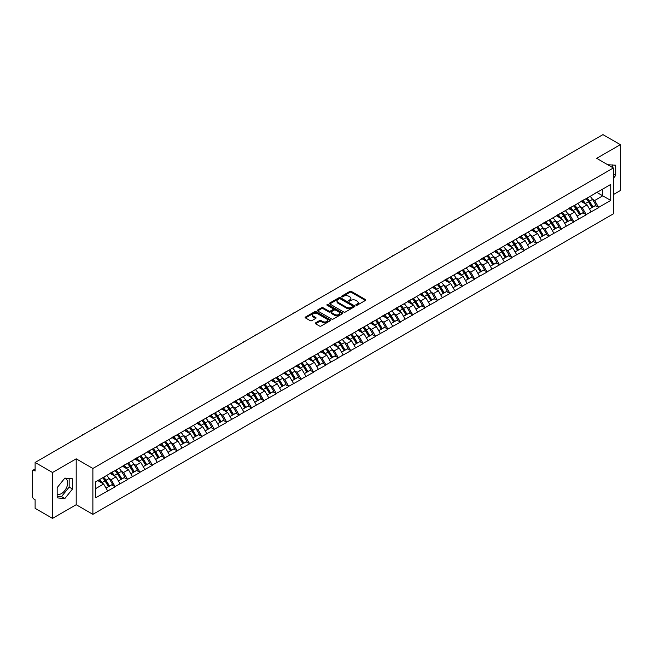 <?xml version="1.0" encoding="UTF-8"?>
<svg xmlns="http://www.w3.org/2000/svg" width="653" height="653" viewBox="0 0 653 653"><rect width="100%" height="100%" fill="white"/><g stroke="black" fill="none" stroke-linecap="round" stroke-linejoin="round"><path stroke-width="0.98" d="M356.04 305.229A0.775 0.449 0 0 0 357.134 305.229L365.419 300.445A1.102 0.637 0 0 0 365.745 299.988A1.102 0.637 0 0 0 365.419 299.539L351.379 291.434A1.102 0.637 0 0 0 349.82 291.434L341.535 296.217A0.775 0.449 0 0 0 342.629 296.854L343.698 296.233A3.526 2.041 0 0 1 348.694 296.233L349.861 296.903A3.526 2.041 0 0 1 350.898 298.348A3.526 2.041 0 0 1 349.861 299.792L348.792 300.404A0.775 0.449 0 0 0 349.877 301.041L350.955 300.421A3.526 2.041 0 0 1 355.942 300.421L357.118 301.098A3.526 2.041 0 0 1 358.146 302.535A3.526 2.041 0 0 1 357.118 303.98L356.04 304.592A0.775 0.449 0 0 0 356.04 305.229L356.04 304.592M57.162 494.027A8.767 5.061 120 0 0 61.496 493.562A8.767 5.061 120 0 0 67.218 485.84A8.767 5.061 120 0 0 65.88 478.812A8.767 5.061 120 0 0 64.582 478.412M607.886 164.809A8.767 5.061 -60 0 1 609.078 165.201A8.767 5.061 -60 0 1 610.016 166.042M315.579 322.868A1.102 0.637 0 0 0 315.26 323.317A1.102 0.637 0 0 0 315.579 323.766L319.521 326.043A1.102 0.637 0 0 0 321.08 326.043L330.287 320.729A1.102 0.637 0 0 0 330.606 320.28A1.102 0.637 0 0 0 330.287 319.831L316.248 311.726A1.102 0.637 0 0 0 314.681 311.726L305.482 317.031A1.102 0.637 0 0 0 305.155 317.489A1.102 0.637 0 0 0 305.482 317.938L310.24 320.68A1.102 0.637 0 0 0 311.799 320.68L315.734 318.411A1.102 0.637 0 0 0 316.06 317.962A1.102 0.637 0 0 0 315.734 317.505L313.375 316.15A2.947 1.706 0 0 1 312.518 314.942A2.947 1.706 0 0 1 314.338 313.367A2.947 1.706 0 0 1 317.554 313.734L326.794 319.072A2.947 1.706 0 0 1 327.659 320.28A2.947 1.706 0 0 1 325.839 321.856A2.947 1.706 0 0 1 322.623 321.48L321.08 320.59A1.102 0.637 0 0 0 319.521 320.59L315.579 322.868L315.579 323.766M76.197 458.83L52.518 472.503L35.115 462.455L602.948 134.616L620.35 144.664L596.671 158.336L613.355 167.976L92.881 468.462L76.197 458.83L76.197 504.712L92.881 514.344L92.881 468.462M343.78 312.036A1.102 0.637 0 0 0 345.339 312.036L354.538 306.722A1.102 0.637 0 0 0 354.865 306.273A1.102 0.637 0 0 0 354.538 305.824L340.499 297.719A1.102 0.637 0 0 0 338.94 297.719L329.741 303.033A1.102 0.637 0 0 0 329.414 303.482A1.102 0.637 0 0 0 329.741 303.931L343.78 312.036M327.357 305.392A0.775 0.449 0 0 1 328.141 305.498L342.401 313.734L333.21 319.039A1.102 0.637 0 0 1 331.651 319.039L317.611 310.934L317.611 310.036A1.102 0.637 0 0 0 317.285 310.485A1.102 0.637 0 0 0 317.611 310.934M317.611 310.036L321.545 307.759A1.102 0.637 0 0 1 323.104 307.759L328.802 311.048A1.102 0.637 0 0 0 330.361 311.048L332.973 309.538A1.102 0.637 0 0 0 333.299 309.089A1.102 0.637 0 0 0 332.973 308.64L327.047 305.212A0.775 0.449 0 0 1 328.141 304.584L342.409 312.828A1.102 0.637 0 0 1 342.735 313.277A1.102 0.637 0 0 1 342.409 313.726L342.409 312.828M92.881 514.344L613.355 213.849L613.355 167.976M102.627 477.792A7.526 4.351 -120 0 1 105.206 480.804L108.716 486.599L111.777 484.836L115.173 486.795L111.198 479.637L108.994 478.363M115.173 486.795L95.501 497.872L95.501 481.906L610.735 184.44L610.735 200.406L598.613 207.401L594.646 200.52L592.442 199.255M586.076 198.675A7.526 4.351 -120 0 1 588.655 201.695L592.165 207.483L595.226 205.719L598.613 207.401M598.613 207.678L586.223 214.559L582.247 207.678L580.044 206.405M573.685 205.834A7.526 4.351 -120 0 1 576.256 208.846L579.766 214.641L582.827 212.878L586.223 214.559M586.223 214.837L573.824 221.718L569.849 214.837L567.653 213.564M561.286 212.992A7.526 4.351 -120 0 1 563.865 216.004L567.375 221.8L570.428 220.037L573.824 221.718M573.824 221.996L561.433 228.876L557.458 221.996L555.254 220.722M548.887 220.151A7.526 4.351 -120 0 1 551.467 223.163L554.977 228.958L558.037 227.187L561.433 228.876M561.433 229.146L549.034 236.027L545.059 229.146L542.855 227.881M536.497 227.309A7.526 4.351 -120 0 1 539.068 230.321L542.578 236.117L545.639 234.345L549.034 236.027M549.034 236.304L536.635 243.185L532.66 236.304L530.465 235.039M524.098 234.46A7.526 4.351 -120 0 1 526.677 237.48L530.187 243.267L533.24 241.504L536.635 243.185M536.635 243.463L524.245 250.344L520.27 243.463L518.066 242.19M511.699 241.618A7.526 4.351 -120 0 1 514.278 244.63L517.788 250.426L520.849 248.662L524.245 250.344M524.245 250.621L511.846 257.502L507.871 250.621L505.667 249.348M499.308 248.777A7.526 4.351 -120 0 1 501.879 251.789L505.389 257.584L508.45 255.821L511.846 257.502M511.846 257.78L499.447 264.661L495.472 257.78L493.276 256.507M486.909 255.935A7.526 4.351 -120 0 1 489.489 258.947L492.999 264.743L496.051 262.971L499.447 264.661M499.447 264.93L487.056 271.811L483.081 264.93L480.877 263.665M474.511 263.086A7.526 4.351 -120 0 1 477.09 266.106L480.6 271.893L483.661 270.13L487.056 271.811M487.056 272.089L474.658 278.97L470.682 272.089L468.479 270.815M462.12 270.244A7.526 4.351 -120 0 1 464.691 273.256L468.201 279.051L471.262 277.288L474.658 278.97M474.658 279.247L462.259 286.128L458.284 279.247L456.088 277.974M449.721 277.403A7.526 4.351 -120 0 1 452.3 280.415L455.81 286.21L458.863 284.447L462.259 286.128M462.259 286.406L449.868 293.287L445.893 286.406L443.689 285.132M437.322 284.561A7.526 4.351 -120 0 1 439.902 287.573L443.411 293.368L446.472 291.597L449.868 293.287M449.868 293.564L437.469 300.445L433.494 293.564L431.298 292.291M424.932 291.72A7.526 4.351 -120 0 1 427.503 294.732L431.013 300.527L434.074 298.756L437.469 300.445M437.469 300.715L425.07 307.596L421.103 300.715L418.9 299.449M412.533 298.87A7.526 4.351 -120 0 1 415.112 301.89L418.622 307.677L421.675 305.914L425.07 307.596M425.07 307.873L412.68 314.754L408.705 307.873L406.501 306.6M400.134 306.028A7.526 4.351 -120 0 1 402.713 309.04L406.223 314.836L409.284 313.073L412.68 314.754M412.68 315.032L400.281 321.913L396.306 315.032L394.11 313.758M387.743 313.187A7.526 4.351 -120 0 1 390.314 316.199L393.824 321.994L396.885 320.231L400.281 321.913M400.281 322.19L387.882 329.071L383.915 322.19L381.711 320.917M375.344 320.345A7.526 4.351 -120 0 1 377.924 323.357L381.434 329.153L384.486 327.382L387.882 329.071M387.882 329.341L375.491 336.23L371.516 329.341L369.312 328.075M362.946 327.504A7.526 4.351 -120 0 1 365.525 330.516L369.035 336.311L372.096 334.54L375.491 336.23M375.491 336.499L363.092 343.38L359.117 336.499L356.922 335.234M350.555 334.654A7.526 4.351 -120 0 1 353.126 337.674L356.636 343.462L359.697 341.699L363.092 343.38M363.092 343.658L350.694 350.539L346.727 343.658L344.523 342.384M338.156 341.813A7.526 4.351 -120 0 1 340.735 344.825L344.245 350.62L347.298 348.857L350.694 350.539M350.694 350.816L338.303 357.697L334.328 350.816L332.124 349.543M325.757 348.971A7.526 4.351 -120 0 1 328.337 351.983L331.846 357.779L334.907 356.016L338.303 357.697M338.303 357.975L325.904 364.856L321.929 357.975L319.733 356.701M313.367 356.13A7.526 4.351 -120 0 1 315.938 359.142L319.448 364.937L322.509 363.166L325.904 364.856M325.904 365.125L313.505 372.006L309.538 365.125L307.334 363.86M300.968 363.288A7.526 4.351 -120 0 1 303.547 366.3L307.057 372.096L310.118 370.324L313.505 372.006M313.505 372.283L301.115 379.164L297.139 372.283L294.936 371.018M288.569 370.439A7.526 4.351 -120 0 1 291.148 373.459L294.658 379.246L297.719 377.483L301.115 379.164M301.115 379.442L288.716 386.323L284.741 379.442L282.545 378.169M276.178 377.597A7.526 4.351 -120 0 1 278.749 380.609L282.259 386.405L285.32 384.641L288.716 386.323M288.716 386.6L276.317 393.481L272.35 386.6L270.146 385.327M263.779 384.756A7.526 4.351 -120 0 1 266.359 387.768L269.869 393.563L272.93 391.8L276.317 393.481M276.317 393.759L263.926 400.64L259.951 393.759L257.747 392.486M251.381 391.914A7.526 4.351 -120 0 1 253.96 394.926L257.47 400.722L260.531 398.95L263.926 400.64M263.926 400.909L251.527 407.79L247.552 400.909L245.357 399.644M238.99 399.065A7.526 4.351 -120 0 1 241.569 402.085L245.071 407.872L248.132 406.109L251.527 407.79M251.527 408.068L239.129 414.949L235.162 408.068L232.958 406.795M226.591 406.223A7.526 4.351 -120 0 1 229.17 409.235L232.68 415.03L235.741 413.267L239.129 414.949M239.129 415.226L226.738 422.107L222.763 415.226L220.559 413.953M214.192 413.382A7.526 4.351 -120 0 1 216.772 416.394L220.281 422.189L223.342 420.426L226.738 422.107M226.738 422.385L214.339 429.266L210.364 422.385L208.168 421.112M201.801 420.54A7.526 4.351 -120 0 1 204.381 423.552L207.883 429.348L210.943 427.576L214.339 429.266M214.339 429.543L201.94 436.424L197.973 429.543L195.769 428.27M189.403 427.699A7.526 4.351 -120 0 1 191.982 430.711L195.492 436.506L198.553 434.735L201.94 436.424M201.94 436.694L189.55 443.575L185.574 436.694L183.371 435.429M177.004 434.849A7.526 4.351 -120 0 1 179.583 437.869L183.093 443.656L186.154 441.893L189.55 443.575M189.55 443.852L177.151 450.733L173.176 443.852L170.98 442.579M164.613 442.008A7.526 4.351 -120 0 1 167.192 445.02L170.694 450.815L173.755 449.052L177.151 450.733M177.151 451.011L164.752 457.892L160.785 451.011L158.581 449.737M152.214 449.166A7.526 4.351 -120 0 1 154.794 452.178L158.304 457.973L161.364 456.21L164.752 457.892M164.752 458.169L152.361 465.05L148.386 458.169L146.182 456.896M139.815 456.325A7.526 4.351 -120 0 1 142.395 459.337L145.905 465.132L148.966 463.361L152.361 465.05M152.361 465.32L139.962 472.209L135.987 465.32L133.792 464.054M127.425 463.483A7.526 4.351 -120 0 1 130.004 466.495L133.506 472.29L136.567 470.519L139.962 472.209M139.962 472.478L127.564 479.359L123.597 472.478L121.393 471.213M115.026 470.633A7.526 4.351 -120 0 1 117.605 473.654L121.115 479.441L124.176 477.678L127.564 479.359M127.564 479.637L115.173 486.518M110.961 472.707L115.173 470.552M111.198 479.637L116.046 476.837L109.924 473.303M120.021 483.718L116.046 476.837M123.352 465.556L127.564 463.393M123.597 472.478L128.445 469.678L122.323 466.152M132.412 476.559L128.445 469.678M135.751 458.398L139.962 456.243M135.987 465.32L140.836 462.528L134.722 458.994M144.811 469.409L140.836 462.528M148.149 451.239L152.361 449.084M148.386 458.169L153.235 455.37L147.113 451.835M157.21 462.251L153.235 455.37M160.54 444.081L164.752 441.926M160.785 451.011L165.633 448.211L159.512 444.677M169.6 455.092L165.633 448.211M172.939 436.922L177.151 434.767M173.176 443.852L178.024 441.053L171.91 437.518M181.999 447.934L178.024 441.053M185.338 429.772L189.55 427.609M185.574 436.694L190.423 433.894L184.301 430.368M194.398 440.783L190.423 433.894M197.728 422.613L201.94 420.459M197.973 429.543L202.814 426.744L196.7 423.209M206.789 433.625L202.814 426.744M210.127 415.455L214.339 413.3M210.364 422.385L215.212 419.585L209.099 416.051M219.188 426.466L215.212 419.585M222.526 408.296L226.738 406.142M222.763 415.226L227.611 412.427L221.489 408.892M231.586 419.308L227.611 412.427M234.917 401.138L239.129 398.983M235.162 408.068L240.002 405.268L233.888 401.742M243.977 412.149L240.002 405.268M247.316 393.988L251.527 391.833M247.552 400.909L252.401 398.118L246.287 394.583M256.376 404.999L252.401 398.118M259.714 386.829L263.926 384.674M259.951 393.759L264.8 390.959L258.678 387.425M268.775 397.84L264.8 390.959M272.105 379.671L276.317 377.516M272.35 386.6L277.19 383.801L271.077 380.266M281.165 390.682L277.19 383.801M284.504 372.512L288.716 370.357M284.741 379.442L289.589 376.642L283.467 373.108M293.564 383.523L289.589 376.642M296.903 365.362L301.115 363.199M297.139 372.283L301.988 369.484L295.866 365.958M305.963 376.365L301.988 369.484M309.293 358.203L313.505 356.048M309.538 365.125L314.379 362.333L308.265 358.799M318.354 369.214L314.379 362.333M321.692 351.045L325.904 348.89M321.929 357.975L326.778 355.175L320.656 351.641M330.753 362.056L326.778 355.175M334.091 343.886L338.303 341.731M334.328 350.816L339.176 348.016L333.054 344.482M343.143 354.897L339.176 348.016M346.482 336.728L350.694 334.573M346.727 343.658L351.567 340.858L345.453 337.323M355.542 347.739L351.567 340.858M358.881 329.577L363.092 327.414M359.117 336.499L363.966 333.699L357.844 330.173M367.941 340.58L363.966 333.699M371.279 322.419L375.491 320.264M371.516 329.341L376.365 326.549L370.243 323.015M380.332 333.43L376.365 326.549M383.67 315.26L387.882 313.105M383.915 322.19L388.755 319.39L382.642 315.856M392.731 326.271L388.755 319.39M396.069 308.102L400.281 305.947M396.306 315.032L401.154 312.232L395.032 308.698M405.129 319.113L401.154 312.232M408.468 300.943L412.68 298.788M408.705 307.873L413.553 305.073L407.431 301.539M417.52 311.954L413.553 305.073M420.859 293.793L425.07 291.63M421.103 300.715L425.944 297.915L419.83 294.389M429.919 304.804L425.944 297.915M433.257 286.634L437.469 284.479M433.494 293.564L438.343 290.765L432.221 287.23M442.318 297.646L438.343 290.765M445.656 279.476L449.868 277.321M445.893 286.406L450.741 283.606L444.62 280.072M454.708 290.487L450.741 283.606M458.047 272.317L462.259 270.162M458.284 279.247L463.132 276.448L457.018 272.913M467.107 283.329L463.132 276.448M470.446 265.159L474.658 263.004M470.682 272.089L475.531 269.289L469.409 265.763M479.506 276.17L475.531 269.289M482.845 258.008L487.056 255.845M483.081 264.93L487.93 262.139L481.808 258.604M491.897 269.02L487.93 262.139M495.235 250.85L499.447 248.695M495.472 257.78L500.32 254.98L494.207 251.446M504.296 261.861L500.32 254.98M507.634 243.691L511.846 241.537M507.871 250.621L512.719 247.822L506.597 244.287M516.694 254.703L512.719 247.822M520.033 236.533L524.245 234.378M520.27 243.463L525.118 240.663L518.996 237.129M529.085 247.544L525.118 240.663M532.424 229.383L536.635 227.22M532.66 236.304L537.509 233.505L531.395 229.978M541.484 240.386L537.509 233.505M544.822 222.224L549.034 220.069M545.059 229.146L549.908 226.354L543.786 222.82M553.883 233.235L549.908 226.354M557.221 215.066L561.433 212.911M557.458 221.996L562.306 219.196L556.185 215.661M566.273 226.077L562.306 219.196M569.612 207.907L573.824 205.752M569.849 214.837L574.697 212.037L568.583 208.503M578.672 218.918L574.697 212.037M582.011 200.749L586.223 198.594M582.247 207.678L587.096 204.879L580.974 201.344M591.071 211.76L587.096 204.879M594.41 193.598L598.613 191.435M594.646 200.52L602.792 195.818L602.792 189.027L610.735 184.44M596.907 192.423L610.735 200.406M613.355 194.578L620.35 190.545L620.35 144.664M52.518 472.503L52.518 518.384L35.115 508.336L35.115 499.757L33.842 499.023A1.69 0.971 -120 0 1 32.65 496.957L32.65 470.993A1.69 0.971 -120 0 1 33.001 470.217A1.69 0.971 -120 0 1 33.842 470.299L35.115 471.033L35.115 462.455M52.518 518.384L76.197 504.712M95.501 488.697L103.647 483.995L97.77 480.6M107.623 490.876L103.647 483.995M613.355 178.318L615.706 175.404L615.706 165.176L607.812 164.768M72.499 478.788L64.835 478.11L57.162 487.644L57.162 497.872L64.835 498.557L72.499 489.015L72.499 478.788M356.35 305.335L357.118 304.894A3.526 2.041 0 0 0 358.146 303.449L358.146 302.535M350.898 298.348L350.898 299.262A3.526 2.041 0 0 1 349.861 300.707L349.094 301.147M365.411 300.453L351.379 292.356A1.102 0.637 0 0 0 349.82 292.356L341.846 296.96M354.53 306.73L340.499 298.633A1.102 0.637 0 0 0 338.94 298.633L329.749 303.939M352.587 306.592A0.775 0.449 0 0 0 352.587 305.955L340.27 298.845A0.775 0.449 0 0 0 339.176 298.845L338.042 299.498A3.526 2.041 0 0 0 337.013 300.935A3.526 2.041 0 0 0 338.042 302.38L346.465 307.245A3.526 2.041 0 0 0 351.461 307.245L352.587 306.592L352.587 307.506A0.775 0.449 0 0 0 352.816 307.188L352.816 306.273M337.013 300.935L337.013 301.857A3.526 2.041 0 0 0 338.042 303.294L338.042 302.38M352.587 307.506L351.461 308.159A3.526 2.041 0 0 1 346.465 308.159L338.042 303.294M317.627 310.942L321.545 308.673L321.545 307.759M333.299 309.089L333.299 310.004A1.102 0.637 0 0 1 332.973 310.453L330.361 311.963A1.102 0.637 0 0 1 328.802 311.963L323.104 308.673A1.102 0.637 0 0 0 321.545 308.673M334.711 314.46A2.947 1.706 0 0 0 337.928 314.828A2.947 1.706 0 0 0 339.748 313.252A2.947 1.706 0 0 0 338.883 312.052L335.626 310.167A1.102 0.637 0 0 0 334.067 310.167L331.455 311.677A1.102 0.637 0 0 0 331.128 312.126A1.102 0.637 0 0 0 331.455 312.575L334.711 314.46L334.711 315.375A2.947 1.706 0 0 0 337.928 315.742A2.947 1.706 0 0 0 339.748 314.166L339.748 313.252M331.128 312.126L331.128 313.048A1.102 0.637 0 0 0 331.455 313.497L331.455 312.575M334.711 315.375L331.455 313.497M327.659 320.28L327.659 321.194A2.947 1.706 0 0 1 325.839 322.77A2.947 1.706 0 0 1 322.623 322.402L321.08 321.513A1.102 0.637 0 0 0 319.521 321.513L315.595 323.774M312.518 314.942L312.518 315.856A2.947 1.706 0 0 0 313.375 317.064L313.375 316.15M315.734 317.505L315.734 318.411L313.375 317.064M330.271 320.737L316.248 312.64A1.102 0.637 0 0 0 314.681 312.64L305.498 317.946L305.482 317.031M612.367 167.397L612.367 164.882M613.355 174.049L615.706 175.404M57.162 496.239L61.496 496.631L69.161 487.089L69.161 478.494M69.161 487.089L72.499 489.015M61.496 496.631L64.835 498.557M542.308 169.625A2.588 1.494 0 0 0 540.66 170.58M590.108 196.349A9.215 5.322 60 0 1 592.524 199.385L589.463 201.148A9.215 5.322 -120 0 0 587.055 198.112M589.463 201.148L592.973 206.944L596.034 205.181L592.524 199.385M592.165 207.483L592.973 206.944M595.226 205.719L596.034 205.181M581.782 200.879A7.526 4.351 60 0 1 583.864 203.01M582.958 200.479A9.215 5.322 60 0 1 585.374 203.516L585.717 204.087M589.488 209.025L591.945 207.54L588.435 201.753A9.215 5.322 -120 0 0 586.019 198.716M591.945 207.54L589.463 208.976M529.918 176.783A2.588 1.494 0 0 0 528.261 177.738M577.717 203.507A9.215 5.322 60 0 1 580.133 206.544L577.072 208.307A9.215 5.322 -120 0 0 574.656 205.271M577.072 208.307L580.582 214.102L583.635 212.339L580.133 206.544M579.766 214.641L580.582 214.102M582.827 212.878L583.635 212.339M569.383 208.038A7.526 4.351 60 0 1 571.465 210.168M570.567 207.638A9.215 5.322 60 0 1 572.975 210.674L573.326 211.246M577.097 216.184L579.546 214.698L576.036 208.903A9.215 5.322 -120 0 0 573.62 205.866M579.546 214.698L577.064 216.135M517.519 183.942A2.588 1.494 0 0 0 515.862 184.897M565.318 210.666A9.215 5.322 60 0 1 567.735 213.702L564.674 215.466A9.215 5.322 -120 0 0 562.257 212.429M564.674 215.466L568.183 221.261L571.244 219.49L567.735 213.702M567.375 221.8L568.183 221.261M570.428 220.037L571.244 219.49M556.993 215.196A7.526 4.351 60 0 1 559.066 217.327M558.168 214.788A9.215 5.322 60 0 1 560.584 217.833L560.927 218.404M564.698 223.342L567.147 221.857L563.645 216.061A9.215 5.322 -120 0 0 561.229 213.025M567.147 221.857L564.665 223.293M505.12 191.1A2.588 1.494 0 0 0 503.471 192.055M552.92 217.816A9.215 5.322 60 0 1 555.336 220.853L552.275 222.624A9.215 5.322 -120 0 0 549.867 219.588M552.275 222.624L555.785 228.419L558.846 226.648L555.336 220.853M554.977 228.958L555.785 228.419M558.037 227.187L558.846 226.648M544.594 222.355A7.526 4.351 60 0 1 546.675 224.485M545.769 221.947A9.215 5.322 60 0 1 548.185 224.983L548.528 225.554M552.299 230.501L554.756 229.015L551.246 223.22A9.215 5.322 -120 0 0 548.83 220.183M554.756 229.015L552.275 230.444M492.729 198.251A2.588 1.494 0 0 0 491.072 199.214M540.529 224.975A9.215 5.322 60 0 1 542.945 228.011L539.884 229.783A9.215 5.322 -120 0 0 537.468 226.746M539.884 229.783L543.394 235.57L546.447 233.807L542.945 228.011M542.578 236.117L543.394 235.57M545.639 234.345L546.447 233.807M532.195 229.513A7.526 4.351 60 0 1 534.276 231.644M533.379 229.105A9.215 5.322 60 0 1 535.787 232.141L536.137 232.713M539.909 237.659L542.357 236.174L538.847 230.378A9.215 5.322 -120 0 0 536.431 227.342M542.357 236.174L539.876 237.602M480.33 205.409A2.588 1.494 0 0 0 478.673 206.364M528.13 232.133A9.215 5.322 60 0 1 530.546 235.17L527.485 236.933A9.215 5.322 -120 0 0 525.069 233.896M527.485 236.933L530.995 242.728L534.056 240.965L530.546 235.17M530.187 243.267L530.995 242.728M533.24 241.504L534.056 240.965M519.804 236.664A7.526 4.351 60 0 1 521.878 238.794M520.98 236.264A9.215 5.322 60 0 1 523.396 239.3L523.739 239.871M527.51 244.81L529.958 243.324L526.457 237.537A9.215 5.322 -120 0 0 524.041 234.492M529.958 243.324L527.477 244.761M467.932 212.568A2.588 1.494 0 0 0 466.283 213.523M515.731 239.292A9.215 5.322 60 0 1 518.147 242.328L515.086 244.091A9.215 5.322 -120 0 0 512.678 241.055M515.086 244.091L518.596 249.887L521.657 248.124L518.147 242.328M517.788 250.426L518.596 249.887M520.849 248.662L521.657 248.124M507.405 243.822A7.526 4.351 60 0 1 509.487 245.952M508.581 243.422A9.215 5.322 60 0 1 510.997 246.459L511.34 247.03M515.111 251.968L517.568 250.483L514.058 244.687A9.215 5.322 -120 0 0 511.642 241.651M517.568 250.483L515.086 251.919M455.541 219.726A2.588 1.494 0 0 0 453.884 220.681M503.341 246.45A9.215 5.322 60 0 1 505.757 249.487L502.696 251.25A9.215 5.322 -120 0 0 500.28 248.213M502.696 251.25L506.206 257.045L509.258 255.274L505.757 249.487M505.389 257.584L506.206 257.045M508.45 255.821L509.258 255.274M495.007 250.981A7.526 4.351 60 0 1 497.088 253.111M496.19 250.572A9.215 5.322 60 0 1 498.598 253.609L498.949 254.18M502.72 259.127L505.169 257.641L501.659 251.846A9.215 5.322 -120 0 0 499.243 248.809M505.169 257.641L502.688 259.07M443.142 226.885A2.588 1.494 0 0 0 441.485 227.84M490.942 253.601A9.215 5.322 60 0 1 493.358 256.637L490.297 258.408A9.215 5.322 -120 0 0 487.881 255.372M490.297 258.408L493.807 264.204L496.868 262.433L493.358 256.637M492.999 264.743L493.807 264.204M496.051 262.971L496.868 262.433M482.616 258.139A7.526 4.351 60 0 1 484.689 260.269M483.791 257.731A9.215 5.322 60 0 1 486.207 260.767L486.55 261.339M490.321 266.285L492.77 264.8L489.268 259.004A9.215 5.322 -120 0 0 486.852 255.968M492.77 264.8L490.289 266.228M430.751 234.035A2.588 1.494 0 0 0 429.094 234.998M478.543 260.759A9.215 5.322 60 0 1 480.959 263.796L477.898 265.567A9.215 5.322 -120 0 0 475.49 262.53M477.898 265.567L481.408 271.354L484.469 269.591L480.959 263.796M480.6 271.893L481.408 271.354M483.661 270.13L484.469 269.591M470.217 265.289A7.526 4.351 60 0 1 472.299 267.42M471.393 264.889A9.215 5.322 60 0 1 473.809 267.926L474.16 268.497M477.923 273.444L480.379 271.95L476.87 266.163A9.215 5.322 -120 0 0 474.453 263.126M480.379 271.95L477.898 273.387M418.353 241.194A2.588 1.494 0 0 0 416.696 242.149M466.152 267.918A9.215 5.322 60 0 1 468.568 270.954L465.507 272.717A9.215 5.322 -120 0 0 463.091 269.681M465.507 272.717L469.017 278.513L472.078 276.75L468.568 270.954M468.201 279.051L469.017 278.513M471.262 277.288L472.078 276.75M457.826 272.448A7.526 4.351 60 0 1 459.9 274.578M459.002 272.048A9.215 5.322 60 0 1 461.41 275.084L461.761 275.656M465.532 280.594L467.981 279.109L464.471 273.313A9.215 5.322 -120 0 0 462.055 270.277M467.981 279.109L465.499 280.545M405.954 248.352A2.588 1.494 0 0 0 404.297 249.307M453.753 275.076A9.215 5.322 60 0 1 456.169 278.113L453.109 279.876A9.215 5.322 -120 0 0 450.692 276.839M453.109 279.876L456.618 285.671L459.679 283.908L456.169 278.113M455.81 286.21L456.618 285.671M458.863 284.447L459.679 283.908M445.428 279.606A7.526 4.351 60 0 1 447.501 281.737M446.603 279.206A9.215 5.322 60 0 1 449.019 282.243L449.362 282.814M453.133 287.753L455.582 286.267L452.08 280.472A9.215 5.322 -120 0 0 449.664 277.435M455.582 286.267L453.1 287.704M393.563 255.511A2.588 1.494 0 0 0 391.906 256.466M441.355 282.235A9.215 5.322 60 0 1 443.771 285.271L440.71 287.034A9.215 5.322 -120 0 0 438.302 283.998M440.71 287.034L444.22 292.83L447.281 291.058L443.771 285.271M443.411 293.368L444.22 292.83M446.472 291.597L447.281 291.058M433.029 286.765A7.526 4.351 60 0 1 435.11 288.895M434.204 286.357A9.215 5.322 60 0 1 436.62 289.393L436.971 289.965M440.734 294.911L443.191 293.426L439.681 287.63A9.215 5.322 -120 0 0 437.265 284.594M443.191 293.426L440.71 294.854M381.164 262.669A2.588 1.494 0 0 0 379.507 263.624M428.964 289.385A9.215 5.322 60 0 1 431.38 292.422L428.319 294.193A9.215 5.322 -120 0 0 425.903 291.156M428.319 294.193L431.829 299.988L434.89 298.217L431.38 292.422M431.013 300.527L431.829 299.988M434.074 298.756L434.89 298.217M420.638 293.923A7.526 4.351 60 0 1 422.711 296.054M421.814 293.515A9.215 5.322 60 0 1 424.221 296.552L424.572 297.123M428.344 302.07L430.792 300.584L427.282 294.789A9.215 5.322 -120 0 0 424.866 291.752M430.792 300.584L428.311 302.012M368.765 269.82A2.588 1.494 0 0 0 367.108 270.783M416.565 296.544A9.215 5.322 60 0 1 418.981 299.58L415.92 301.351A9.215 5.322 -120 0 0 413.504 298.315M415.92 301.351L419.43 307.139L422.491 305.375L418.981 299.58M418.622 307.677L419.43 307.139M421.675 305.914L422.491 305.375M408.239 301.074A7.526 4.351 60 0 1 410.313 303.204M409.415 300.674A9.215 5.322 60 0 1 411.831 303.71L412.174 304.282M415.945 309.228L418.402 307.734L414.892 301.947A9.215 5.322 -120 0 0 412.476 298.911M418.402 307.734L415.912 309.171M356.375 276.978A2.588 1.494 0 0 0 354.718 277.933M404.166 303.702A9.215 5.322 60 0 1 406.582 306.739L403.53 308.502A9.215 5.322 -120 0 0 401.113 305.465M403.53 308.502L407.031 314.297L410.092 312.534L406.582 306.739M406.223 314.836L407.031 314.297M409.284 313.073L410.092 312.534M395.84 308.232A7.526 4.351 60 0 1 397.922 310.363M397.016 307.832A9.215 5.322 60 0 1 399.432 310.869L399.783 311.44M403.546 316.379L406.003 314.893L402.493 309.098A9.215 5.322 -120 0 0 400.077 306.061M406.003 314.893L403.521 316.33M343.976 284.137A2.588 1.494 0 0 0 342.319 285.092M391.776 310.861A9.215 5.322 60 0 1 394.192 313.897L391.131 315.66A9.215 5.322 -120 0 0 388.715 312.624M391.131 315.66L394.641 321.456L397.701 319.692L394.192 313.897M393.824 321.994L394.641 321.456M396.885 320.231L397.701 319.692M383.45 315.391A7.526 4.351 60 0 1 385.523 317.521M384.625 314.991A9.215 5.322 60 0 1 387.041 318.027L387.384 318.599M391.155 323.537L393.604 322.051L390.094 316.256A9.215 5.322 -120 0 0 387.678 313.22M393.604 322.051L391.123 323.488M331.577 291.295A2.588 1.494 0 0 0 329.92 292.25M379.377 318.011A9.215 5.322 60 0 1 381.793 321.056L378.732 322.819A9.215 5.322 -120 0 0 376.316 319.782M378.732 322.819L382.242 328.614L385.303 326.843L381.793 321.056M381.434 329.153L382.242 328.614M384.486 327.382L385.303 326.843M371.051 322.549A7.526 4.351 60 0 1 373.124 324.68M372.226 322.141A9.215 5.322 60 0 1 374.642 325.178L374.985 325.749M378.756 330.696L381.213 329.21L377.703 323.415A9.215 5.322 -120 0 0 375.287 320.378M381.213 329.21L378.724 330.638M319.186 298.454A2.588 1.494 0 0 0 317.529 299.409M366.978 325.17A9.215 5.322 60 0 1 369.394 328.206L366.341 329.977A9.215 5.322 -120 0 0 363.925 326.941M366.341 329.977L369.843 335.773L372.904 334.001L369.394 328.206M369.035 336.311L369.843 335.773M372.096 334.54L372.904 334.001M358.652 329.708A7.526 4.351 60 0 1 360.734 331.838M359.827 329.3A9.215 5.322 60 0 1 362.244 332.336L362.595 332.908M366.357 337.854L368.814 336.368L365.305 330.573A9.215 5.322 -120 0 0 362.888 327.537M368.814 336.368L366.333 337.797M306.788 305.604A2.588 1.494 0 0 0 305.131 306.559M354.587 332.328A9.215 5.322 60 0 1 357.003 335.364L353.942 337.128A9.215 5.322 -120 0 0 351.526 334.091M353.942 337.128L357.452 342.923L360.513 341.16L357.003 335.364M356.636 343.462L357.452 342.923M359.697 341.699L360.513 341.16M346.261 336.858A7.526 4.351 60 0 1 348.335 338.989M347.437 336.458A9.215 5.322 60 0 1 349.853 339.495L350.196 340.066M353.967 345.004L356.416 343.519L352.906 337.732A9.215 5.322 -120 0 0 350.49 334.695M356.416 343.519L353.934 344.955M294.389 312.763A2.588 1.494 0 0 0 292.732 313.718M342.188 339.487A9.215 5.322 60 0 1 344.604 342.523L341.543 344.286A9.215 5.322 -120 0 0 339.127 341.25M341.543 344.286L345.053 350.081L348.114 348.318L344.604 342.523M344.245 350.62L345.053 350.081M347.298 348.857L348.114 348.318M333.863 344.017A7.526 4.351 60 0 1 335.936 346.147M335.038 343.617A9.215 5.322 60 0 1 337.454 346.653L337.797 347.225M341.568 352.163L344.025 350.677L340.515 344.882A9.215 5.322 -120 0 0 338.099 341.846M344.025 350.677L341.535 352.114M281.998 319.921A2.588 1.494 0 0 0 280.341 320.876M329.798 346.645A9.215 5.322 60 0 1 332.206 349.681L329.153 351.445A9.215 5.322 -120 0 0 326.737 348.408M329.153 351.445L332.655 357.24L335.715 355.469L332.206 349.681M331.846 357.779L332.655 357.24M334.907 356.016L335.715 355.469M321.464 351.175A7.526 4.351 60 0 1 323.545 353.306M322.639 350.767A9.215 5.322 60 0 1 325.055 353.812L325.406 354.383M329.177 359.321L331.626 357.836L328.116 352.04A9.215 5.322 -120 0 0 325.7 349.004M331.626 357.836L329.145 359.272M269.599 327.08A2.588 1.494 0 0 0 267.942 328.035M317.399 353.795A9.215 5.322 60 0 1 319.815 356.832L316.754 358.603A9.215 5.322 -120 0 0 314.338 355.567M316.754 358.603L320.264 364.398L323.325 362.627L319.815 356.832M319.448 364.937L320.264 364.398M322.509 363.166L323.325 362.627M309.073 358.334A7.526 4.351 60 0 1 311.146 360.464M310.248 357.926A9.215 5.322 60 0 1 312.665 360.962L313.007 361.533M316.778 366.48L319.227 364.994L315.717 359.199A9.215 5.322 -120 0 0 313.301 356.163M319.227 364.994L316.746 366.423M257.2 334.23A2.588 1.494 0 0 0 255.543 335.193M305 360.954A9.215 5.322 60 0 1 307.416 363.99L304.355 365.762A9.215 5.322 -120 0 0 301.939 362.725M304.355 365.762L307.865 371.549L310.926 369.786L307.416 363.99M307.057 372.096L307.865 371.549M310.118 370.324L310.926 369.786M296.674 365.492A7.526 4.351 60 0 1 298.748 367.623M297.85 365.084A9.215 5.322 60 0 1 300.266 368.121L300.609 368.692M304.38 373.638L306.837 372.153L303.327 366.357A9.215 5.322 -120 0 0 300.911 363.321M306.837 372.153L304.347 373.581M244.81 341.388A2.588 1.494 0 0 0 243.153 342.343M292.609 368.112A9.215 5.322 60 0 1 295.017 371.149L291.964 372.912A9.215 5.322 -120 0 0 289.548 369.876M291.964 372.912L295.466 378.707L298.527 376.944L295.017 371.149M294.658 379.246L295.466 378.707M297.719 377.483L298.527 376.944M284.275 372.643A7.526 4.351 60 0 1 286.357 374.773M285.451 372.243A9.215 5.322 60 0 1 287.867 375.279L288.218 375.85M291.989 380.789L294.438 379.303L290.928 373.516A9.215 5.322 -120 0 0 288.512 370.471M294.438 379.303L291.956 380.74M232.411 348.547A2.588 1.494 0 0 0 230.754 349.502M280.21 375.271A9.215 5.322 60 0 1 282.627 378.307L279.566 380.07A9.215 5.322 -120 0 0 277.15 377.034M279.566 380.07L283.076 385.866L286.136 384.103L282.627 378.307M282.259 386.405L283.076 385.866M285.32 384.641L286.136 384.103M271.885 379.801A7.526 4.351 60 0 1 273.958 381.932M273.06 379.401A9.215 5.322 60 0 1 275.476 382.438L275.819 383.009M279.59 387.947L282.039 386.462L278.529 380.666A9.215 5.322 -120 0 0 276.121 377.63M282.039 386.462L279.557 387.898M220.012 355.705A2.588 1.494 0 0 0 218.355 356.66M267.812 382.429A9.215 5.322 60 0 1 270.228 385.466L267.167 387.229A9.215 5.322 -120 0 0 264.751 384.193M267.167 387.229L270.677 393.024L273.738 391.253L270.228 385.466M269.869 393.563L270.677 393.024M272.93 391.8L273.738 391.253M259.486 386.96A7.526 4.351 60 0 1 261.559 389.09M260.661 386.552A9.215 5.322 60 0 1 263.077 389.588L263.42 390.159M267.191 395.106L269.648 393.62L266.138 387.825A9.215 5.322 -120 0 0 263.722 384.788M269.648 393.62L267.159 395.049M207.621 362.864A2.588 1.494 0 0 0 205.964 363.819M255.421 389.58A9.215 5.322 60 0 1 257.829 392.616L254.776 394.388A9.215 5.322 -120 0 0 252.36 391.351M254.776 394.388L258.286 400.183L261.339 398.412L257.829 392.616M257.47 400.722L258.286 400.183M260.531 398.95L261.339 398.412M247.087 394.118A7.526 4.351 60 0 1 249.168 396.249M248.262 393.71A9.215 5.322 60 0 1 250.679 396.746L251.03 397.318M254.801 402.264L257.249 400.779L253.739 394.983A9.215 5.322 -120 0 0 251.323 391.947M257.249 400.779L254.768 402.207M195.223 370.014A2.588 1.494 0 0 0 193.566 370.977M243.022 396.738A9.215 5.322 60 0 1 245.438 399.775L242.377 401.546A9.215 5.322 -120 0 0 239.961 398.51M242.377 401.546L245.887 407.333L248.948 405.57L245.438 399.775M245.071 407.872L245.887 407.333M248.132 406.109L248.948 405.57M234.696 401.269A7.526 4.351 60 0 1 236.77 403.399M235.872 400.869A9.215 5.322 60 0 1 238.288 403.905L238.631 404.476M242.402 409.423L244.851 407.929L241.341 402.142A9.215 5.322 -120 0 0 238.933 399.105M244.851 407.929L242.369 409.366M182.824 377.173A2.588 1.494 0 0 0 181.167 378.128M230.623 403.897A9.215 5.322 60 0 1 233.039 406.933L229.978 408.696A9.215 5.322 -120 0 0 227.562 405.66M229.978 408.696L233.488 414.492L236.549 412.729L233.039 406.933M232.68 415.03L233.488 414.492M235.741 413.267L236.549 412.729M222.298 408.427A7.526 4.351 60 0 1 224.371 410.557M223.473 408.027A9.215 5.322 60 0 1 225.889 411.064L226.232 411.635M230.003 416.573L232.46 415.088L228.95 409.292A9.215 5.322 -120 0 0 226.534 406.256M232.46 415.088L229.97 416.524M170.433 384.331A2.588 1.494 0 0 0 168.776 385.286M218.233 411.055A9.215 5.322 60 0 1 220.641 414.092L217.588 415.855A9.215 5.322 -120 0 0 215.172 412.818M217.588 415.855L221.098 421.65L224.15 419.887L220.641 414.092M220.281 422.189L221.098 421.65M223.342 420.426L224.15 419.887M209.899 415.586A7.526 4.351 60 0 1 211.98 417.716M211.074 415.186A9.215 5.322 60 0 1 213.49 418.222L213.841 418.793M217.612 423.732L220.061 422.246L216.551 416.451A9.215 5.322 -120 0 0 214.135 413.414M220.061 422.246L217.58 423.683M158.034 391.49A2.588 1.494 0 0 0 156.377 392.445M205.834 418.214A9.215 5.322 60 0 1 208.25 421.25L205.189 423.013A9.215 5.322 -120 0 0 202.773 419.977M205.189 423.013L208.699 428.809L211.76 427.038L208.25 421.25M207.883 429.348L208.699 428.809M210.943 427.576L211.76 427.038M197.508 422.744A7.526 4.351 60 0 1 199.581 424.874M198.683 422.336A9.215 5.322 60 0 1 201.1 425.372L201.442 425.944M205.213 430.89L207.662 429.405L204.152 423.609A9.215 5.322 -120 0 0 201.744 420.573M207.662 429.405L205.181 430.833M145.635 398.648A2.588 1.494 0 0 0 143.978 399.603M193.435 425.364A9.215 5.322 60 0 1 195.851 428.401L192.79 430.172A9.215 5.322 -120 0 0 190.374 427.135M192.79 430.172L196.3 435.967L199.361 434.196L195.851 428.401M195.492 436.506L196.3 435.967M198.553 434.735L199.361 434.196M185.109 429.903A7.526 4.351 60 0 1 187.182 432.033M186.285 429.494A9.215 5.322 60 0 1 188.701 432.531L189.043 433.102M192.815 438.049L195.271 436.563L191.762 430.768A9.215 5.322 -120 0 0 189.346 427.731M195.271 436.563L192.79 437.992M133.245 405.799A2.588 1.494 0 0 0 131.588 406.762M181.044 432.523A9.215 5.322 60 0 1 183.452 435.559L180.399 437.33A9.215 5.322 -120 0 0 177.983 434.294M180.399 437.33L183.909 443.118L186.962 441.355L183.452 435.559M183.093 443.656L183.909 443.118M186.154 441.893L186.962 441.355M172.71 437.053A7.526 4.351 60 0 1 174.792 439.183M173.886 436.653A9.215 5.322 60 0 1 176.302 439.689L176.653 440.261M180.424 445.207L182.873 443.714L179.363 437.926A9.215 5.322 -120 0 0 176.947 434.89M182.873 443.714L180.391 445.15M120.846 412.957A2.588 1.494 0 0 0 119.189 413.912M168.645 439.681A9.215 5.322 60 0 1 171.062 442.718L168.001 444.481A9.215 5.322 -120 0 0 165.584 441.444M168.001 444.481L171.51 450.276L174.571 448.513L171.062 442.718M170.694 450.815L171.51 450.276M173.755 449.052L174.571 448.513M160.32 444.211A7.526 4.351 60 0 1 162.393 446.342M161.495 443.811A9.215 5.322 60 0 1 163.911 446.848L164.254 447.419M168.025 452.358L170.474 450.872L166.964 445.077A9.215 5.322 -120 0 0 164.556 442.04M170.474 450.872L167.992 452.309M108.447 420.116A2.588 1.494 0 0 0 106.79 421.071M156.247 446.84A9.215 5.322 60 0 1 158.663 449.876L155.602 451.639A9.215 5.322 -120 0 0 153.186 448.603M155.602 451.639L159.112 457.435L162.173 455.672L158.663 449.876M158.304 457.973L159.112 457.435M161.364 456.21L162.173 455.672M147.921 451.37A7.526 4.351 60 0 1 149.994 453.5M149.096 450.97A9.215 5.322 60 0 1 151.512 454.006L151.855 454.578M155.626 459.516L158.083 458.031L154.573 452.235A9.215 5.322 -120 0 0 152.157 449.199M158.083 458.031L155.602 459.467M96.056 427.274A2.588 1.494 0 0 0 94.399 428.229M143.856 453.99A9.215 5.322 60 0 1 146.264 457.035L143.211 458.798A9.215 5.322 -120 0 0 140.795 455.761M143.211 458.798L146.721 464.593L149.774 462.822L146.264 457.035M145.905 465.132L146.721 464.593M148.966 463.361L149.774 462.822M135.522 458.528A7.526 4.351 60 0 1 137.603 460.659M136.697 458.12A9.215 5.322 60 0 1 139.113 461.157L139.464 461.728M143.236 466.675L145.684 465.189L142.174 459.394A9.215 5.322 -120 0 0 139.758 456.357M145.684 465.189L143.203 466.617M83.657 434.433A2.588 1.494 0 0 0 82 435.388M131.457 461.149A9.215 5.322 60 0 1 133.873 464.185L130.812 465.956A9.215 5.322 -120 0 0 128.396 462.92M130.812 465.956L134.322 471.752L137.383 469.98L133.873 464.185M133.506 472.29L134.322 471.752M136.567 470.519L137.383 469.98M123.131 465.687A7.526 4.351 60 0 1 125.205 467.817M124.307 465.279A9.215 5.322 60 0 1 126.723 468.315L127.066 468.887M130.837 473.833L133.285 472.348L129.776 466.552A9.215 5.322 -120 0 0 127.368 463.516M133.285 472.348L130.804 473.776M71.259 441.583A2.588 1.494 0 0 0 69.61 442.538M119.058 468.307A9.215 5.322 60 0 1 121.474 471.344L118.413 473.107A9.215 5.322 -120 0 0 116.005 470.07M118.413 473.107L121.923 478.902L124.984 477.139L121.474 471.344M121.115 479.441L121.923 478.902M124.176 477.678L124.984 477.139M110.732 472.837A7.526 4.351 60 0 1 112.806 474.968M111.908 472.437A9.215 5.322 60 0 1 114.324 475.474L114.667 476.045M118.438 480.983L120.895 479.498L117.385 473.711A9.215 5.322 -120 0 0 114.969 470.674M120.895 479.498L118.413 480.935M58.868 448.742A2.588 1.494 0 0 0 57.211 449.697M106.668 475.466A9.215 5.322 60 0 1 109.084 478.502L106.023 480.265A9.215 5.322 -120 0 0 103.607 477.229M106.023 480.265L109.533 486.061L112.585 484.297L109.084 478.502M108.716 486.599L109.533 486.061M111.777 484.836L112.585 484.297M98.538 480.159A7.526 4.351 60 0 1 100.415 482.126M99.517 479.596A9.215 5.322 60 0 1 101.925 482.632L102.276 483.204M106.047 488.142L108.496 486.656L104.986 480.861A9.215 5.322 -120 0 0 102.57 477.825M108.496 486.656L106.015 488.093M35.115 469.564L33.842 470.299M357.118 304.894L357.118 303.98M348.792 301.041L348.792 300.404M349.861 300.707L349.861 299.792M341.535 296.854L341.535 296.217M349.82 292.356L349.82 291.434M351.379 292.356L351.379 291.434M365.419 300.445L365.419 299.539M329.741 303.931L329.741 303.033M338.94 298.633L338.94 297.719M340.499 298.633L340.499 297.719M354.538 306.722L354.538 305.824M346.465 308.159L346.465 307.245M351.461 308.159L351.461 307.245M323.104 308.673L323.104 307.759M328.802 311.963L328.802 311.048M330.361 311.963L330.361 311.048M332.973 310.453L332.973 309.538M328.141 305.498L328.141 304.584M319.521 321.513L319.521 320.59M321.08 321.513L321.08 320.59M322.623 322.402L322.623 321.48M314.681 312.64L314.681 311.726M316.248 312.64L316.248 311.726M330.287 320.729L330.287 319.831M588.435 201.753L585.374 203.516M576.036 208.903L572.975 210.674M563.645 216.061L560.584 217.833M551.246 223.22L548.185 224.983M538.847 230.378L535.787 232.141M526.457 237.537L523.396 239.3M514.058 244.687L510.997 246.459M501.659 251.846L498.598 253.609M489.268 259.004L486.207 260.767M476.87 266.163L473.809 267.926M464.471 273.313L461.41 275.084M452.08 280.472L449.019 282.243M439.681 287.63L436.62 289.393M427.282 294.789L424.221 296.552M414.892 301.947L411.831 303.71M402.493 309.098L399.432 310.869M390.094 316.256L387.041 318.027M377.703 323.415L374.642 325.178M365.305 330.573L362.244 332.336M352.906 337.732L349.853 339.495M340.515 344.882L337.454 346.653M328.116 352.04L325.055 353.812M315.717 359.199L312.665 360.962M303.327 366.357L300.266 368.121M290.928 373.516L287.867 375.279M278.529 380.666L275.476 382.438M266.138 387.825L263.077 389.588M253.739 394.983L250.679 396.746M241.341 402.142L238.288 403.905M228.95 409.292L225.889 411.064M216.551 416.451L213.49 418.222M204.152 423.609L201.1 425.372M191.762 430.768L188.701 432.531M179.363 437.926L176.302 439.689M166.964 445.077L163.911 446.848M154.573 452.235L151.512 454.006M142.174 459.394L139.113 461.157M129.776 466.552L126.723 468.315M117.385 473.711L114.324 475.474M104.986 480.861L101.925 482.632M35.115 468.993L33.001 470.217"/></g></svg>
